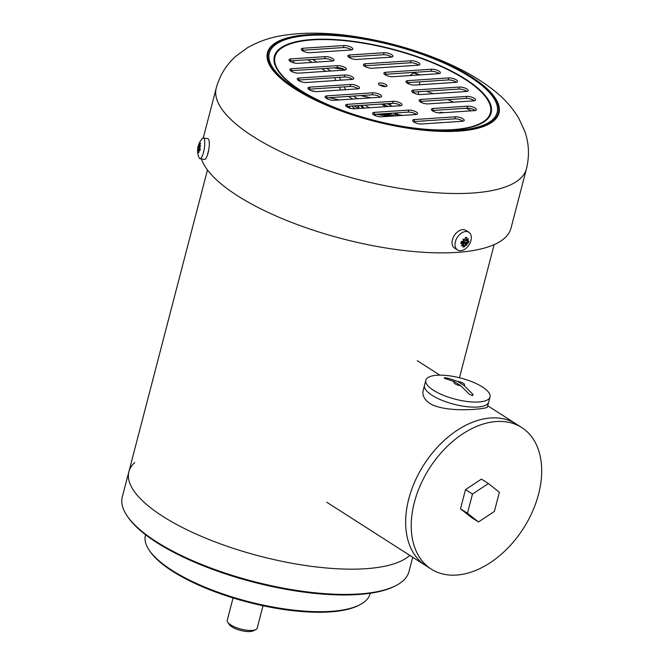 <?xml version="1.0" encoding="UTF-8"?>
<svg xmlns="http://www.w3.org/2000/svg" width="664" height="664" viewBox="0 0 664 664"><rect width="100%" height="100%" fill="white"/><g stroke="black" fill="none" stroke-linecap="round" stroke-linejoin="round"><path stroke-width="1" d="M145.582 534.752L145.433 535.317A116.067 38.18 14.6 0 0 149.109 550.024L149.881 551.178A114.955 37.823 14.6 0 0 172.491 571.239A114.955 37.823 14.6 0 0 358.435 605.502L359.672 604.871A116.067 38.18 14.6 0 0 370.064 593.832L370.213 593.267M149.109 550.024A116.067 38.18 14.6 0 0 171.934 570.285A116.067 38.18 14.6 0 0 359.672 604.871M134.676 462.601A148.122 48.729 14.6 0 0 128.882 471.681L122.3 496.938A148.122 48.729 14.6 0 0 127.007 515.704L127.778 516.849A147.018 48.364 14.6 0 0 156.687 542.513A147.018 48.364 14.6 0 0 394.482 586.32L395.719 585.698A148.122 48.729 14.6 0 0 408.974 571.613L412.717 557.245M127.007 515.704A148.122 48.729 14.6 0 0 156.131 541.558A148.122 48.729 14.6 0 0 395.719 585.698M162.705 516.301A148.122 48.729 14.6 0 0 301.464 564.89A148.122 48.729 14.6 0 0 409.821 555.394A148.122 48.729 -165.4 0 1 365.515 568.724A148.122 48.729 -165.4 0 1 206.38 538.446A148.122 48.729 -165.4 0 1 128.882 471.681A148.122 48.729 14.6 0 0 162.705 516.301M314.412 91.474A2.208 2.017 -25.2 0 0 313.474 91.068L311.466 90.736M347.894 106.282L349.646 106.572M397.354 115.76A22.111 7.271 14.6 0 0 397.006 114.54M422.561 120.989L423.134 121.089A2.208 2.017 -25.2 0 0 424.296 120.981L424.661 120.848M397.238 114.49L402.724 115.403M440.398 112.897L440.182 112.457L438.937 112.897M440.182 112.457A2.208 2.017 -25.2 0 1 441.344 112.349L443.444 112.697M418.386 94.429L418.677 91.732M419.432 84.784L419.748 81.83M408.177 83.647L409.713 82.494M391.644 103.368L389.602 104.904M419.357 74.949L413.572 72.899L410.003 75.572M413.572 72.899A4.424 1.054 -70.5 0 1 413.996 72.774L420.013 74.907M330.788 71.006L326.63 68.342M316.861 62.092L312.711 59.436M345.653 89.69L344.201 86.851M340.781 80.178L339.329 77.339M353.389 96.081L357.547 98.737M329.228 97.683L339.337 99.949M352.642 99.06L348.492 96.404M334.424 77.663L335.876 80.502M339.296 87.175L340.748 90.013M307.805 59.76L311.956 62.416M321.733 68.674L325.883 71.33M294.235 60.665L292.841 62.565M363.324 108.19A16.799 5.528 -165.4 0 1 360.676 105.427M382.929 104.182A16.799 5.528 -165.4 0 1 388.058 106.539M392.391 113.162A16.799 5.528 -165.4 0 1 378.538 114.083M349.754 106.157L349.521 107.053A27.855 9.163 14.6 0 0 350.384 108.29M395.769 114.332L397.213 114.573L397.678 112.805M395.321 115.893A20.484 6.74 14.6 0 0 395.462 115.503L396.142 112.913M354.526 108.772L362.461 108.249M376.33 114.225A20.484 6.74 14.6 0 0 396.093 112.913M392.158 106.273A22.327 7.345 14.6 0 0 386.904 103.684M351.845 106.016A27.855 9.163 14.6 0 0 354.634 108.381M356.518 105.709A2.208 0.73 -165.4 0 1 359.033 107.087A2.208 0.73 -165.4 0 1 357.547 107.394A2.208 0.73 -165.4 0 1 355.257 106.638A2.208 0.73 -165.4 0 1 354.75 105.974A2.208 0.73 -165.4 0 1 354.866 105.817M375.318 115.627L375.666 114.274M468.842 232.284L465.862 230.375A10.499 6.972 122.6 0 0 454.334 235.463A10.499 6.972 122.6 0 0 454.541 248.07L457.521 249.971A10.499 6.972 122.6 0 0 460.683 250.726A10.499 6.972 122.6 0 0 470.178 242.792A10.499 6.972 122.6 0 0 468.842 232.284A10.499 6.972 122.6 0 0 457.305 237.372A10.499 6.972 122.6 0 0 457.521 249.971M462.816 246.892A5.196 3.453 122.6 0 0 463.63 246.95A5.196 3.453 122.6 0 0 464.501 246.784A17.646 11.852 -93.8 0 0 465.132 245.472A3.644 2.424 122.6 0 0 465.987 244.966A13.454 4.789 74.7 0 0 466.709 245.381A13.454 9.387 -174.2 0 0 466.8 244.161A3.644 2.424 122.6 0 0 467.406 243.24A17.646 5.81 14.6 0 0 468.344 242.999A5.196 3.453 122.6 0 0 468.884 240.916A17.646 5.81 -165.4 0 1 467.946 241.156A3.644 2.424 122.6 0 0 467.813 240.277A13.454 13.272 56.6 0 0 468.452 238.666L467.39 239.555A3.644 2.424 122.6 0 0 466.784 239.148A17.646 11.852 -93.8 0 0 466.908 237.513A5.196 3.453 122.6 0 0 465.232 237.629A17.646 11.852 86.2 0 1 465.099 239.256A3.644 2.424 122.6 0 0 464.252 239.762A13.454 7.794 -179 0 0 463.024 239.032A13.454 3.204 81.4 0 0 463.43 240.567A3.644 2.424 122.6 0 0 462.825 241.497A17.646 5.81 -165.4 0 1 461.389 241.414A5.196 3.453 122.6 0 0 460.841 243.497A17.646 5.81 14.6 0 0 462.285 243.58A3.644 2.424 122.6 0 0 462.418 244.452A13.454 0.681 131.2 0 1 461.272 245.738A13.454 12.732 51 0 0 462.841 245.174A3.644 2.424 122.6 0 0 463.447 245.589A17.646 11.852 86.2 0 1 462.816 246.892M464.227 240.492A2.449 1.627 -57.4 0 1 464.534 240.277L464.576 240.136A2.59 1.718 122.6 0 0 464.169 240.426L463.024 239.032M464.169 240.426L464.252 239.762M463.43 240.567L463.738 240.849A2.59 1.718 122.6 0 0 463.414 241.281L462.825 241.497M465.099 239.256L464.576 240.136M463.157 241.372L463.671 241.439A2.59 1.718 122.6 0 0 464.103 240.526M462.177 242.75A2.59 1.718 122.6 0 0 462.517 242.584L462.476 241.87A2.025 1.345 122.6 0 0 462.908 241.464M465.198 238.152L466.908 237.513M465.207 238.019A4.44 2.946 -57.4 0 1 465.622 237.961A4.44 2.946 -57.4 0 1 466.435 238.036M464.916 239.563L466.219 240.169A2.449 1.627 -57.4 0 1 466.427 240.351L466.526 240.268A2.59 1.718 122.6 0 0 466.261 240.028L466.219 240.169M466.261 240.028L466.784 239.148M466.659 240.75A2.449 1.627 -57.4 0 1 466.742 241.057L466.85 241.049A2.59 1.718 122.6 0 0 466.75 240.642L466.427 240.351M466.742 241.057L464.7 239.92M467.39 239.555L466.526 240.268M466.75 240.642L467.813 240.277M467.946 241.156L466.85 241.049M463.671 241.439L468.344 242.999M467.987 241.148A4.44 2.946 -57.4 0 1 467.473 242.85M463.082 241.397L466.194 243.14A2.449 1.627 -57.4 0 1 465.954 243.464L465.987 243.563A2.59 1.718 122.6 0 0 466.311 243.132L466.194 243.14M466.311 243.132L467.406 243.24M465.497 243.912A2.449 1.627 -57.4 0 1 465.19 244.136L465.149 244.269A2.59 1.718 122.6 0 0 465.555 243.987L465.954 243.464M465.19 244.136L462.476 241.87M466.8 244.161L465.987 243.563M465.514 243.555L466.709 245.381M465.555 243.987L465.987 244.966M465.132 245.472L465.149 244.269M464.501 246.784L463.489 244.319M463.389 244.153L463.015 243.489M462.908 243.29L462.517 242.584M464.393 245.887A4.44 2.946 -57.4 0 1 463.223 246.078M463.472 244.385L463.447 245.589M462.991 243.348L462.874 243.356A2.59 1.718 122.6 0 0 462.982 243.763L463.065 243.655A2.449 1.627 -57.4 0 1 462.991 243.348L461.322 242.111M462.841 245.174L463.198 244.144M462.982 243.763L462.418 244.452M462.285 243.58L462.874 243.356M460.841 243.497L461.123 243.265A4.44 2.946 -57.4 0 1 461.563 241.422M197.615 149.89A17.687 17.687 0 0 0 199.175 157.899A10.499 2.623 -80.6 0 0 199.192 157.941A10.499 2.623 -80.6 0 0 199.972 158.704L204.487 159.451A10.499 2.623 -80.6 0 0 208.795 149.524A10.499 2.623 -80.6 0 0 207.932 138.734L203.416 137.987A10.499 2.623 -80.6 0 0 202.404 138.486A17.687 17.687 0 0 0 198.519 144.993A5.196 1.295 -80.6 0 0 197.98 147.068A17.646 5.81 14.6 0 0 197.905 147.325A17.646 5.81 14.6 0 0 197.88 147.607A3.644 0.913 -80.6 0 0 197.731 148.695A13.454 7.246 -126.2 0 0 197.631 149.558A13.454 7.246 -126.2 0 0 197.615 149.906A13.454 0.548 -38.2 0 1 197.615 149.89A13.454 0.548 -38.2 0 1 197.681 149.765A3.644 0.913 -80.6 0 0 197.731 150.595A17.646 16.077 154.8 0 0 197.731 152.131A5.196 1.295 -80.6 0 0 197.905 152.67A5.196 1.295 -80.6 0 0 198.129 152.977A17.646 16.077 -25.2 0 1 198.129 151.442A3.644 0.913 -80.6 0 0 198.428 151.359A13.454 10.217 -45.4 0 0 198.91 152.654A13.454 6.408 -95.3 0 1 198.768 150.902A3.644 0.913 -80.6 0 0 198.926 150.595A3.644 0.913 -80.6 0 0 199.092 150.188A17.646 5.81 14.6 0 0 199.756 150.852A5.196 1.295 -80.6 0 0 200.304 148.778A17.646 5.81 -165.4 0 1 199.64 148.113A3.644 0.913 -80.6 0 0 199.781 147.018A13.454 2.515 -42.7 0 1 200.661 145.939A13.454 5.287 -127.6 0 0 199.831 145.947A3.644 0.913 -80.6 0 0 199.806 145.325A3.644 0.913 -80.6 0 0 199.781 145.117A17.646 16.077 -25.2 0 1 200.545 143.714A5.196 1.295 -80.6 0 0 200.445 143.349A5.196 1.295 -80.6 0 0 200.146 142.86A17.646 16.077 154.8 0 0 199.383 144.271A3.644 0.913 -80.6 0 0 199.084 144.354A13.454 5.486 -104.8 0 1 199.366 143.192A13.454 11.139 -57 0 0 198.743 144.81A3.644 0.913 -80.6 0 0 198.42 145.524A17.646 5.81 -165.4 0 1 198.519 144.993A17.646 5.81 -165.4 0 1 198.519 144.984M199.972 158.704A10.499 2.623 -80.6 0 0 204.28 148.778A10.499 2.623 -80.6 0 0 203.416 137.987M199.341 145.582A2.449 0.614 99.4 0 1 199.457 145.507L199.49 145.375A2.59 0.647 -80.6 0 0 199.341 145.466L199.158 145.698A2.59 0.647 -80.6 0 0 199.001 146.014L198.42 145.524M199.341 145.466L199.084 144.354M198.743 144.81L199.158 145.698M199.864 146.238L199.026 146.072M199.383 144.271L199.49 145.375M200.146 142.86L200.403 143.64A4.44 1.112 99.4 0 1 200.445 143.673A4.44 1.112 99.4 0 1 200.528 143.748M199.872 146.304L199.856 146.362A2.449 0.614 99.4 0 1 199.864 146.694L199.831 145.947M200.047 149.873L199.25 149.773A2.449 0.614 99.4 0 1 199.125 150.006L199.117 150.139A2.59 0.647 -80.6 0 0 199.158 150.072M198.768 150.902L199.25 149.773M198.934 150.379L198.428 151.359M198.129 151.442L198.785 150.471M200.121 149.583L198.42 149.475A2.449 0.614 99.4 0 1 198.411 149.143L198.37 149.184A2.59 0.647 -80.6 0 0 198.387 149.616L198.42 149.475M198.387 149.616L197.731 150.595M198.445 148.553A2.449 0.614 99.4 0 1 198.486 148.147L198.461 148.089A2.59 0.647 -80.6 0 0 198.403 148.62L198.411 149.143M198.486 148.147L199.964 148.454M197.681 149.765L198.37 149.184M198.403 148.62L197.731 148.695M197.88 147.607L198.461 148.089M197.98 147.068L199.681 147.806M198.561 147.433A4.44 1.112 99.4 0 1 198.91 145.939M379.459 84.984A4.424 1.452 14.6 0 0 384.041 86.494A4.424 1.452 14.6 0 0 387.004 85.88A4.424 1.452 14.6 0 0 386 84.544A4.424 1.452 14.6 0 0 381.418 83.033A4.424 1.452 14.6 0 0 378.447 83.647A4.424 1.452 14.6 0 0 379.459 84.984A4.424 1.452 -165.4 0 1 385.444 86.552M384.589 74.36A5.528 1.818 -165.4 0 1 385.228 74.285L430.994 71.239A5.528 1.818 -165.4 0 1 438.564 73.198A5.528 1.818 -165.4 0 1 439.12 73.596M364.129 65.885A5.528 1.818 -165.4 0 1 364.768 65.811L410.526 62.765A5.528 1.818 -165.4 0 1 418.096 64.723A5.528 1.818 -165.4 0 1 418.652 65.122M348.567 57.087A5.528 1.818 -165.4 0 1 349.206 57.004L383.526 54.722A5.528 1.818 -165.4 0 1 391.096 56.681A5.528 1.818 -165.4 0 1 391.652 57.079M301.954 50.348A5.528 1.818 -165.4 0 1 302.593 50.273L343.454 47.551A5.528 1.818 -165.4 0 1 351.024 49.509A5.528 1.818 -165.4 0 1 351.58 49.908M289.728 60.997A5.528 1.818 -165.4 0 1 290.367 60.922L324.688 58.64A5.528 1.818 -165.4 0 1 332.257 60.59A5.528 1.818 -165.4 0 1 332.813 60.997M290.575 70.782A5.528 1.818 -165.4 0 1 291.214 70.699L336.98 67.662A5.528 1.818 -165.4 0 1 344.55 69.612A5.528 1.818 -165.4 0 1 345.106 70.019M297.962 80.128A5.528 1.818 -165.4 0 1 298.601 80.045L344.367 77.007A5.528 1.818 -165.4 0 1 351.937 78.958A5.528 1.818 -165.4 0 1 352.493 79.365M406.692 82.734A5.528 1.818 -165.4 0 1 407.322 82.651L448.183 79.937A5.528 1.818 -165.4 0 1 455.753 81.888A5.528 1.818 -165.4 0 1 456.309 82.294M412.444 92.188A5.528 1.818 -165.4 0 1 413.074 92.105L458.841 89.067A5.528 1.818 -165.4 0 1 466.41 91.018A5.528 1.818 -165.4 0 1 466.966 91.424M419.831 101.534A5.528 1.818 -165.4 0 1 420.461 101.451L466.228 98.413A5.528 1.818 -165.4 0 1 473.797 100.364A5.528 1.818 -165.4 0 1 474.353 100.77M432.115 110.548A5.528 1.818 -165.4 0 1 432.754 110.473L467.074 108.19A5.528 1.818 -165.4 0 1 474.644 110.149A5.528 1.818 -165.4 0 1 475.2 110.548M413.357 121.636A5.528 1.818 -165.4 0 1 413.987 121.562L454.848 118.839A5.528 1.818 -165.4 0 1 462.418 120.798A5.528 1.818 -165.4 0 1 462.974 121.197M373.276 114.465A5.528 1.818 -165.4 0 1 373.915 114.391L408.236 112.108A5.528 1.818 -165.4 0 1 415.805 114.059A5.528 1.818 -165.4 0 1 416.361 114.465M346.276 106.423A5.528 1.818 -165.4 0 1 346.915 106.348L392.681 103.302A5.528 1.818 -165.4 0 1 400.243 105.261A5.528 1.818 -165.4 0 1 400.799 105.659M325.817 97.948A5.528 1.818 -165.4 0 1 326.447 97.874L372.213 94.828A5.528 1.818 -165.4 0 1 379.783 96.778A5.528 1.818 -165.4 0 1 380.339 97.185M308.619 89.25A5.528 1.818 -165.4 0 1 309.258 89.175L350.119 86.461A5.528 1.818 -165.4 0 1 357.688 88.412A5.528 1.818 -165.4 0 1 358.245 88.818M526.452 168.847A160.281 52.73 -165.4 0 1 418.851 191.099A160.281 52.73 -165.4 0 1 252.851 136.327A160.281 52.73 -165.4 0 1 216.248 88.038C219.809 75.273 226.324 64.69 235.803 56.274L247.406 47.766C258.528 41.45 270.348 37.342 282.881 35.458C304.386 32.096 328.306 32.436 354.634 36.479C387.012 41.434 417.706 50.215 446.706 62.814C465.115 70.832 480.977 80.136 494.315 90.736C504.15 98.413 512.334 107.634 518.858 118.416L524.867 131.538C529.05 143.515 529.581 155.957 526.452 168.847L510.989 228.2A160.281 52.73 -165.4 0 1 403.388 250.452A160.281 52.73 -165.4 0 1 237.388 195.681A160.281 52.73 -165.4 0 1 201.433 158.945M207.367 155.301L208.786 149.583M385.145 74.766A5.528 1.818 14.6 0 0 392.714 76.725L438.481 73.679A5.528 1.818 14.6 0 0 440.348 72.841A5.528 1.818 14.6 0 0 439.087 71.181A5.528 1.818 14.6 0 0 431.517 69.222L385.751 72.268A5.528 1.818 14.6 0 0 383.883 73.098A5.528 1.818 14.6 0 0 385.145 74.766M364.685 66.292A5.528 1.818 14.6 0 0 372.255 68.243L418.021 65.205A5.528 1.818 14.6 0 0 419.889 64.366A5.528 1.818 14.6 0 0 418.627 62.698A5.528 1.818 14.6 0 0 411.058 60.748L365.291 63.785A5.528 1.818 14.6 0 0 363.424 64.624A5.528 1.818 14.6 0 0 364.685 66.292M349.123 57.486A5.528 1.818 14.6 0 0 356.692 59.445L391.021 57.162A5.528 1.818 14.6 0 0 392.889 56.324A5.528 1.818 14.6 0 0 391.627 54.664A5.528 1.818 14.6 0 0 384.058 52.705L349.729 54.987A5.528 1.818 14.6 0 0 347.861 55.817A5.528 1.818 14.6 0 0 349.123 57.486M350.941 49.991A5.528 1.818 14.6 0 0 352.808 49.153A5.528 1.818 14.6 0 0 351.546 47.484A5.528 1.818 14.6 0 0 343.977 45.534L303.116 48.248A5.528 1.818 14.6 0 0 301.248 49.086A5.528 1.818 14.6 0 0 302.51 50.746A5.528 1.818 14.6 0 0 310.08 52.705L350.941 49.991M290.89 58.897A5.528 1.818 14.6 0 0 289.023 59.735A5.528 1.818 14.6 0 0 290.284 61.403A5.528 1.818 14.6 0 0 297.854 63.354L332.174 61.071A5.528 1.818 14.6 0 0 334.042 60.241A5.528 1.818 14.6 0 0 332.78 58.573A5.528 1.818 14.6 0 0 325.219 56.614L290.89 58.897L290.367 60.922M291.737 68.682A5.528 1.818 14.6 0 0 289.869 69.513A5.528 1.818 14.6 0 0 291.139 71.181A5.528 1.818 14.6 0 0 298.7 73.14L344.467 70.094A5.528 1.818 14.6 0 0 346.334 69.255A5.528 1.818 14.6 0 0 345.072 67.595A5.528 1.818 14.6 0 0 337.503 65.636L291.737 68.682L291.214 70.699M299.124 78.028A5.528 1.818 14.6 0 0 297.256 78.858A5.528 1.818 14.6 0 0 298.518 80.527A5.528 1.818 14.6 0 0 306.087 82.485L351.854 79.439A5.528 1.818 14.6 0 0 353.721 78.601A5.528 1.818 14.6 0 0 352.459 76.941A5.528 1.818 14.6 0 0 344.89 74.982L299.124 78.028L298.601 80.045M455.678 82.369A5.528 1.818 14.6 0 0 457.546 81.539A5.528 1.818 14.6 0 0 456.276 79.871A5.528 1.818 14.6 0 0 448.715 77.912L407.854 80.635A5.528 1.818 14.6 0 0 405.986 81.465A5.528 1.818 14.6 0 0 407.248 83.133A5.528 1.818 14.6 0 0 414.809 85.092L455.678 82.369M466.327 91.499A5.528 1.818 14.6 0 0 468.195 90.661A5.528 1.818 14.6 0 0 466.933 89.001A5.528 1.818 14.6 0 0 459.372 87.042L413.606 90.088A5.528 1.818 14.6 0 0 411.738 90.926A5.528 1.818 14.6 0 0 413 92.586A5.528 1.818 14.6 0 0 420.569 94.545L466.327 91.499M473.714 100.845A5.528 1.818 14.6 0 0 475.582 100.007A5.528 1.818 14.6 0 0 474.32 98.347A5.528 1.818 14.6 0 0 466.759 96.388L420.993 99.434A5.528 1.818 14.6 0 0 419.125 100.272A5.528 1.818 14.6 0 0 420.387 101.932A5.528 1.818 14.6 0 0 427.948 103.891L473.714 100.845M474.569 110.622A5.528 1.818 14.6 0 0 476.437 109.792A5.528 1.818 14.6 0 0 475.175 108.124A5.528 1.818 14.6 0 0 467.605 106.174L433.277 108.456A5.528 1.818 14.6 0 0 431.409 109.286A5.528 1.818 14.6 0 0 432.671 110.954A5.528 1.818 14.6 0 0 440.24 112.913L474.569 110.622M413.913 122.035A5.528 1.818 14.6 0 0 421.474 123.994L462.343 121.28A5.528 1.818 14.6 0 0 464.202 120.441A5.528 1.818 14.6 0 0 462.941 118.773A5.528 1.818 14.6 0 0 455.379 116.822L414.519 119.537A5.528 1.818 14.6 0 0 412.651 120.375A5.528 1.818 14.6 0 0 413.913 122.035M416.328 112.042A5.528 1.818 14.6 0 0 408.767 110.083L374.438 112.365A5.528 1.818 14.6 0 0 372.57 113.204A5.528 1.818 14.6 0 0 373.832 114.864A5.528 1.818 14.6 0 0 381.402 116.822L415.722 114.54A5.528 1.818 14.6 0 0 417.59 113.702A5.528 1.818 14.6 0 0 416.328 112.042M400.774 103.235A5.528 1.818 14.6 0 0 393.204 101.285L347.438 104.323A5.528 1.818 14.6 0 0 345.57 105.161A5.528 1.818 14.6 0 0 346.832 106.829A5.528 1.818 14.6 0 0 354.402 108.78L400.168 105.734A5.528 1.818 14.6 0 0 402.035 104.904A5.528 1.818 14.6 0 0 400.774 103.235M380.306 94.761A5.528 1.818 14.6 0 0 372.745 92.802L326.978 95.848A5.528 1.818 14.6 0 0 325.111 96.687A5.528 1.818 14.6 0 0 326.373 98.347A5.528 1.818 14.6 0 0 333.942 100.305L379.7 97.259A5.528 1.818 14.6 0 0 381.568 96.429A5.528 1.818 14.6 0 0 380.306 94.761M350.642 84.436L309.781 87.158A5.528 1.818 14.6 0 0 307.913 87.988A5.528 1.818 14.6 0 0 309.175 89.657A5.528 1.818 14.6 0 0 316.745 91.615L357.606 88.893A5.528 1.818 14.6 0 0 359.473 88.063A5.528 1.818 14.6 0 0 358.211 86.395A5.528 1.818 14.6 0 0 350.642 84.436L350.119 86.461M383.269 105.236L382.779 103.957M381.41 104.049L385.568 106.705M233.064 597.949L227.246 620.276A15.471 5.088 14.6 0 0 227.735 622.234A15.471 5.088 14.6 0 0 230.781 624.932A15.471 5.088 14.6 0 0 255.814 629.547A15.471 5.088 14.6 0 0 257.2 628.078L263.01 605.751M227.735 622.234L229.279 624.534A13.263 4.366 14.6 0 0 240.6 630.418A13.263 4.366 14.6 0 0 253.341 630.8L255.814 629.547M365.457 105.111A13.263 4.366 14.6 0 0 369.458 107.784M361.814 105.352A15.471 5.088 14.6 0 0 364.312 108.124M380.513 113.951A15.471 5.088 14.6 0 0 390.415 113.287M361.44 105.377A15.471 5.088 14.6 0 0 362.602 107.626M389.146 114.54A15.471 5.088 14.6 0 0 391.204 113.237M326.738 502.225L425.607 565.496A84.004 55.776 -57.4 0 1 414.9 481.425A84.004 55.776 -57.4 0 1 490.887 417.963A84.004 55.776 -57.4 0 1 516.169 423.981L521.738 427.541A84.004 55.776 122.6 0 0 496.456 421.532A84.004 55.776 122.6 0 0 420.47 484.994A84.004 55.776 122.6 0 0 431.177 569.056A84.004 55.776 122.6 0 0 523.439 528.361A84.004 55.776 122.6 0 0 521.738 427.541M488.422 483.566L481.458 479.109L465.514 489.6L460.509 508.79L471.457 517.497L478.42 521.946L494.365 511.454L499.369 492.265L488.422 483.566L472.469 494.058L467.473 513.247L478.42 521.946M465.514 489.6L472.469 494.058M460.509 508.79L467.473 513.247M431.177 569.056L425.607 565.496A84.004 55.776 -57.4 0 1 423.906 464.675A84.004 55.776 -57.4 0 1 516.169 423.981L487.716 405.77M425.823 380.256L423.2 390.349C422.03 395.155 424.279 399.554 429.932 403.554C447.055 413.664 488.422 408.717 487.376 407.065L488.687 402.027A33.159 10.906 -165.4 0 1 466.427 406.634A33.159 10.906 -165.4 0 1 432.081 395.296A33.159 10.906 -165.4 0 1 424.512 385.311A33.159 10.906 14.6 0 0 432.081 395.296A33.159 10.906 14.6 0 0 466.427 406.634A33.159 10.906 14.6 0 0 488.687 402.027L490.007 396.981A33.159 10.906 -165.4 0 1 486.861 400.218A33.159 10.906 -165.4 0 1 433.401 390.249A33.159 10.906 -165.4 0 1 425.823 380.256A33.159 10.906 -165.4 0 1 460.667 378.057A33.159 10.906 -165.4 0 1 490.007 396.981M472.71 394.125L464.053 385.502L457.679 381.418L447.644 378.09L444.515 377.683L444.374 378.306L454.408 381.634L460.791 385.718L469.44 394.341L472.37 395.512L473.141 395.072L472.71 394.125L472.345 395.512M460.791 385.718A5.528 1.818 -165.4 0 1 455.147 383.842A5.528 1.818 -165.4 0 1 454.408 381.634M444.515 377.683L444.374 378.306M457.679 381.418A5.528 1.818 -165.4 0 1 463.314 383.294A5.528 1.818 -165.4 0 1 464.053 385.502M370.902 97.849A110.548 36.371 14.6 0 0 360.593 95.599L370.919 97.849M441.568 112.822L441.344 112.349M333.809 67.869A158.065 51.999 -165.4 0 1 344.392 69.513M426.554 91.209A158.065 51.999 -165.4 0 1 433.21 93.699M447.793 99.633A158.065 51.999 -165.4 0 1 453.57 102.181M466.261 108.249A158.065 51.999 -165.4 0 1 471.291 110.847M294.766 88.802A119.62 39.35 -165.4 0 1 362.179 38.221A119.62 39.35 -165.4 0 1 492.68 121.736A119.62 39.35 -165.4 0 1 294.766 88.802M295.356 88.627A118.881 39.11 -165.4 0 1 362.345 38.363A118.881 39.11 -165.4 0 1 492.032 121.363A118.881 39.11 -165.4 0 1 295.356 88.627M296.194 88.644A117.719 38.728 -165.4 0 1 362.527 38.869A117.719 38.728 -165.4 0 1 490.953 121.047A117.719 38.728 -165.4 0 1 296.194 88.644M299.945 90.163A112 36.844 -165.4 0 1 363.067 42.803A112 36.844 -165.4 0 1 485.259 120.997A112 36.844 -165.4 0 1 299.945 90.163M300.452 90.238A111.286 36.611 -165.4 0 1 363.166 43.177A111.286 36.611 -165.4 0 1 484.571 120.873A111.286 36.611 -165.4 0 1 300.452 90.238M385.228 74.285L385.751 72.268M430.994 71.239L431.517 69.222M364.768 65.811L365.291 63.785M410.526 62.765L411.058 60.748M349.206 57.004L349.729 54.987M383.526 54.722L384.058 52.705M302.593 50.273L303.116 48.248M343.454 47.551L343.977 45.534M324.688 58.64L325.219 56.614M336.98 67.662L337.503 65.636M344.367 77.007L344.89 74.982M407.322 82.651L407.854 80.635M448.183 79.937L448.715 77.912M413.074 92.105L413.606 90.088M458.841 89.067L459.372 87.042M420.461 101.451L420.993 99.434M466.228 98.413L466.759 96.388M432.754 110.473L433.277 108.456M467.074 108.19L467.605 106.174M413.987 121.562L414.519 119.537M454.848 118.839L455.379 116.822M408.236 112.108L408.767 110.083M373.915 114.391L374.438 112.365M392.681 103.302L393.204 101.285M346.915 106.348L347.438 104.323M372.213 94.828L372.745 92.802M326.447 97.874L326.978 95.848M309.258 89.175L309.781 87.158M447.337 379.277L447.644 378.09M197.905 147.325A17.687 17.687 0 0 0 197.631 149.558M216.248 88.038L203.242 137.979M417.307 360.71L439.875 375.152M207.475 169.959L128.882 471.681M494.149 244.626L459.471 377.758"/></g></svg>
